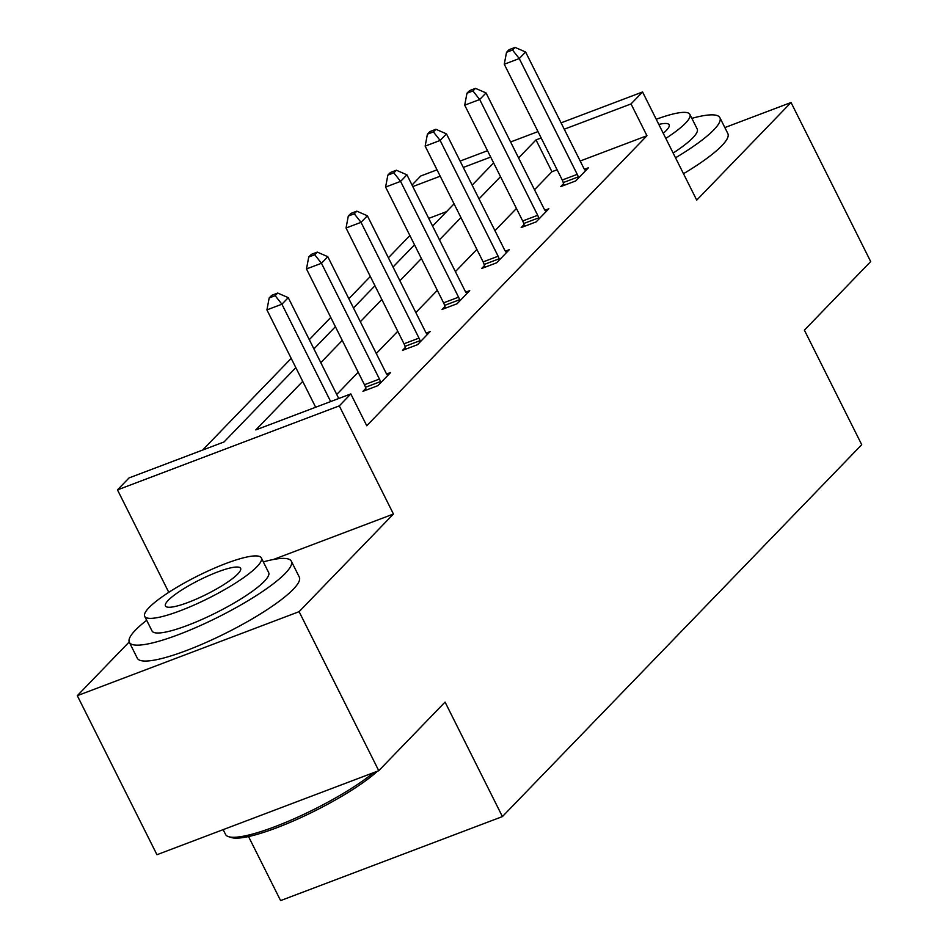 <?xml version="1.0" encoding="UTF-8"?>
<svg xmlns="http://www.w3.org/2000/svg" width="948" height="948" viewBox="0 0 948 948"><rect width="100%" height="100%" fill="white"/><g stroke="black" fill="none" stroke-linecap="round" stroke-linejoin="round"><path stroke-width="1.42" d="M561.074 122.849L642.566 91.98L696.721 200.135L791.047 102.502L870.691 261.553L804.39 330.177L861.732 444.695L502.416 816.584L445.062 702.077L378.762 770.7L156.953 854.717L77.309 695.678L299.118 611.661L393.444 514.029L339.289 405.874L117.481 489.891L129.011 477.946L224.036 441.958L295.835 367.634M378.762 770.7L299.118 611.661M791.047 102.502L724.853 127.577M129.201 641.962L77.309 695.678M168.78 592.334L117.481 489.891M409.88 235.554L388.396 257.773M370.324 276.496L348.84 298.727M330.757 317.438L309.285 339.668M291.202 358.38L202.611 450.075M412.024 185.026L420.758 175.996L437.028 169.834M248.53 836.539L280.608 900.6L502.416 816.584M524.019 224.617L521.175 227.556L536.165 221.879L548.845 208.75L544.91 210.243M444.896 306.5L442.064 309.439L457.055 303.763L469.734 290.645L465.788 292.126M365.786 388.384L362.954 391.323L377.932 385.646L390.612 372.528L386.677 374.022M557.116 169.763L551.937 171.718L534.518 189.754M516.435 208.465L494.963 230.696M476.88 249.407L455.396 271.638M437.324 290.349L415.84 312.579M397.757 331.29L376.285 353.521M358.202 372.232L336.73 394.463M302.72 381.369L255.806 429.918L350.819 393.93L366.757 425.747L646.951 135.73L580.188 161.018M405.341 347.442L402.509 350.381L417.487 344.705L430.167 331.587L426.233 333.08M484.464 265.558L481.62 268.497L496.61 262.821L509.289 249.691L505.343 251.184M563.574 183.675L560.742 186.614L575.72 180.938L588.4 167.808L584.466 169.301M350.819 393.93L339.289 405.874M642.566 91.98L631.024 103.925L564.261 129.212M646.951 135.73L631.024 103.925M541.19 137.958L536.011 139.913L518.592 157.937M500.508 176.66L479.036 198.89M460.953 217.602L439.469 239.832M421.386 258.543L399.914 280.774M381.831 299.485L360.359 321.716M342.275 340.427L320.803 362.657M460.1 161.089L487.509 150.708M510.593 141.975L538.002 131.594M490.697 157.072L463.288 167.452M440.216 176.198L412.807 186.578M313.918 348.923L335.402 326.693M353.486 307.981L374.958 285.751M393.041 267.04L414.513 244.809M432.596 226.098L454.068 203.867M472.151 185.156L493.624 162.926M446.567 211.629L428.733 218.384M551.937 171.718L536.011 139.913M393.444 514.029L273.356 559.51M330.662 401.573L281.912 304.213L288.251 297.648L338.756 398.504M315.672 407.249L266.921 309.889L281.912 304.213L275.169 295.681L277.705 293.05L271.721 295.326L269.185 297.945L275.169 295.681M269.185 297.945L266.921 309.889M288.251 297.648L277.705 293.05M377.47 771.186A88.413 16.791 153.4 0 1 299.45 818.266A88.413 16.791 153.4 0 1 231.407 837.558L228.587 836.669A90.581 17.206 -26.6 0 0 293.939 818.859A90.581 17.206 -26.6 0 0 373.666 772.632M223.147 829.642L225.565 834.465A90.581 17.206 -26.6 0 0 228.587 836.669M146.679 620.3A90.581 17.206 -26.6 0 0 135.41 630.159A90.581 17.206 -26.6 0 0 129.355 642.329A90.581 17.206 -26.6 0 0 197.978 626.628A90.581 17.206 -26.6 0 0 285.289 573.386A90.581 17.206 -26.6 0 0 291.344 561.216A90.581 17.206 -26.6 0 0 263.319 561.891M129.355 642.329L137.318 658.244A90.581 17.206 -26.6 0 0 205.941 642.531A90.581 17.206 -26.6 0 0 293.252 589.301A90.581 17.206 -26.6 0 0 299.307 577.119L291.344 561.216M261.34 557.934L268.663 572.568A65.222 12.383 153.4 0 1 264.302 581.337A65.222 12.383 153.4 0 1 201.438 619.672A65.222 12.383 153.4 0 1 152.036 630.977L144.7 616.342A65.222 12.383 -26.6 0 0 194.115 605.037A65.222 12.383 -26.6 0 0 256.979 566.703A65.222 12.383 -26.6 0 0 261.34 557.934A65.222 12.383 -26.6 0 0 211.925 569.25A65.222 12.383 -26.6 0 0 149.073 607.573A65.222 12.383 -26.6 0 0 144.7 616.342M237.794 573.967A42.032 7.987 -26.6 0 0 240.602 568.326A42.032 7.987 -26.6 0 0 208.761 575.614A42.032 7.987 -26.6 0 0 168.246 600.309A42.032 7.987 -26.6 0 0 165.438 605.962A42.032 7.987 -26.6 0 0 197.279 598.674A42.032 7.987 -26.6 0 0 237.794 573.967M675.521 157.806A90.581 17.206 -26.6 0 0 713.832 129.852A90.581 17.206 -26.6 0 0 719.888 117.671A90.581 17.206 -26.6 0 0 691.862 118.346M683.496 173.721A90.581 17.206 -26.6 0 0 721.795 145.755A90.581 17.206 -26.6 0 0 727.851 133.573L719.888 117.671M665.804 138.408A65.222 12.383 -26.6 0 0 685.523 123.157A65.222 12.383 -26.6 0 0 689.883 114.4L697.207 129.023A65.222 12.383 153.4 0 1 692.846 137.792A65.222 12.383 153.4 0 1 673.139 153.043M663.245 133.277A42.032 7.987 -26.6 0 0 666.337 130.433A42.032 7.987 -26.6 0 0 669.146 124.781A42.032 7.987 -26.6 0 0 658.801 124.413M689.883 114.4A65.222 12.383 -26.6 0 0 656.229 119.282M380.776 382.708L380.456 381.617A7.252 3.377 69.3 0 0 379.449 379.058L321.467 263.271L327.807 256.707L385.789 372.493A7.252 3.377 69.3 0 0 387.163 374.685L387.779 375.455M366.272 390.066L365.466 387.294A7.252 3.377 69.3 0 0 364.459 384.734L306.477 268.948L321.467 263.271L314.736 254.739L317.272 252.109L311.276 254.384L308.74 257.003L314.736 254.739M308.74 257.003L306.477 268.948M327.807 256.707L317.272 252.109M420.331 341.766L420.011 340.676A7.252 3.377 69.3 0 0 419.004 338.116L361.022 222.33L367.362 215.765L425.344 331.551A7.252 3.377 69.3 0 0 426.719 333.743L427.335 334.514M405.827 349.125L405.021 346.352A7.252 3.377 69.3 0 0 404.014 343.792L346.044 228.006L361.022 222.33L354.291 213.798L356.827 211.167L350.831 213.442L348.295 216.061L354.291 213.798M348.295 216.061L346.044 228.006M367.362 215.765L356.827 211.167M459.887 300.824L459.567 299.734A7.252 3.377 69.3 0 0 458.559 297.174L400.577 181.388L406.917 174.823L464.899 290.609A7.252 3.377 69.3 0 0 466.274 292.802L466.89 293.572M445.394 308.183L444.588 305.41A7.252 3.377 69.3 0 0 443.581 302.85L385.599 187.064L400.577 181.388L393.847 172.856L396.382 170.225L390.386 172.5L387.851 175.119L393.847 172.856M387.851 175.119L385.599 187.064M406.917 174.823L396.382 170.225M499.442 259.882L499.122 258.792A7.252 3.377 69.3 0 0 498.127 256.233L440.145 140.446L446.484 133.881L504.466 249.668A7.252 3.377 69.3 0 0 505.829 251.86L506.445 252.63M484.949 267.241L484.144 264.468A7.252 3.377 69.3 0 0 483.136 261.909L425.154 146.122L440.145 140.446L433.402 131.914L435.938 129.284L429.942 131.559L427.406 134.178L433.402 131.914M427.406 134.178L425.154 146.122M446.484 133.881L435.938 129.284M539.009 218.941L538.689 217.85A7.252 3.377 69.3 0 0 537.682 215.291L479.7 99.504L486.04 92.94L544.022 208.726A7.252 3.377 69.3 0 0 545.396 210.906L546.012 211.688M524.505 226.299L523.699 223.527A7.252 3.377 69.3 0 0 522.692 220.967L464.71 105.181L479.7 99.504L472.957 90.972L475.493 88.342L469.509 90.617L466.973 93.236L472.957 90.972M466.973 93.236L464.71 105.181M486.04 92.94L475.493 88.342M578.564 177.999L578.244 176.909A7.252 3.377 69.3 0 0 577.237 174.349L519.255 58.563L525.595 51.998L583.577 167.784A7.252 3.377 69.3 0 0 584.952 169.965L585.568 170.747M564.06 185.346L563.254 182.585A7.252 3.377 69.3 0 0 562.247 180.025L504.265 64.239L519.255 58.563L512.524 50.019L515.06 47.4L509.064 49.675L506.528 52.294L512.524 50.019M506.528 52.294L504.265 64.239M525.595 51.998L515.06 47.4M380.456 381.617L365.466 387.294M379.449 379.058L364.459 384.734M420.011 340.676L405.021 346.352M419.004 338.116L404.014 343.792M459.567 299.734L444.588 305.41M458.559 297.174L443.581 302.85M499.122 258.792L484.144 264.468M498.127 256.233L483.136 261.909M538.689 217.85L523.699 223.527M537.682 215.291L522.692 220.967M578.244 176.909L563.254 182.585M577.237 174.349L562.247 180.025"/></g></svg>
